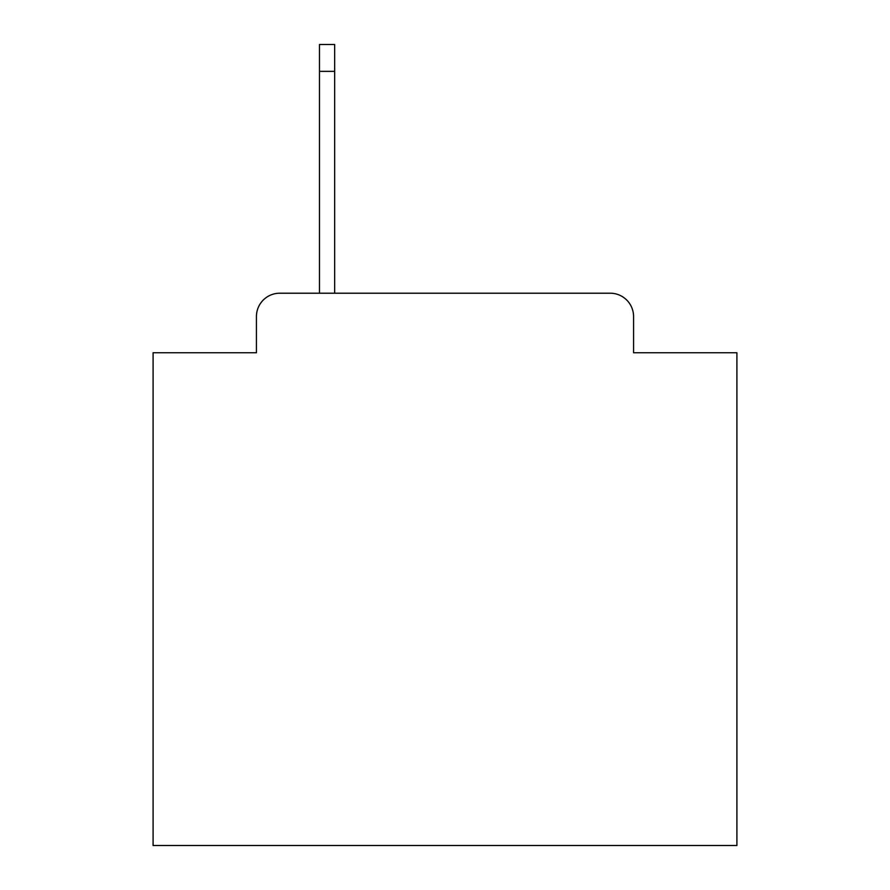 <?xml version="1.0" encoding="UTF-8"?>
<svg xmlns="http://www.w3.org/2000/svg" width="890" height="890" viewBox="0 0 890 890"><rect width="100%" height="100%" fill="white"/><g stroke="black" fill="none" stroke-linecap="round" stroke-linejoin="round"><path stroke-width="1.33" d="M256.431 316.562L256.431 352.752L256.431 316.562A23.351 23.351 0 0 1 279.783 293.211L319.477 293.211L319.477 44.5L334.662 44.5L334.662 71.356L319.477 71.356M633.569 352.752L633.569 316.562L633.569 352.752L736.909 352.752L736.909 845.5L153.091 845.5L153.091 352.752L256.431 352.752M633.569 316.562A23.351 23.351 0 0 0 610.217 293.211L279.783 293.211M334.662 71.356L334.662 293.211L610.217 293.211"/></g></svg>
